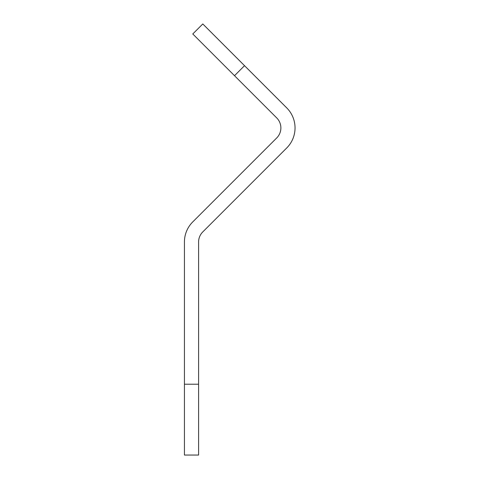 <?xml version="1.0" encoding="UTF-8"?>
<svg xmlns="http://www.w3.org/2000/svg" width="479" height="479" viewBox="0 0 479 479"><rect width="100%" height="100%" fill="white"/><g stroke="black" fill="none" stroke-linecap="round" stroke-linejoin="round"><path stroke-width="0.72" d="M202.749 231.956L286.741 147.957A28.327 28.327 0 0 0 286.741 107.895L202.797 23.95L192.78 33.967L276.724 117.912A14.166 14.166 0 0 1 276.724 137.946L192.732 221.939A28.327 28.327 0 0 0 184.433 241.973L184.433 455.05L198.599 455.05L198.599 241.973A14.166 14.166 0 0 1 202.749 231.956M192.78 33.967L202.797 23.95M184.433 384.224L198.599 384.224M234.512 75.7L244.529 65.683"/></g></svg>
